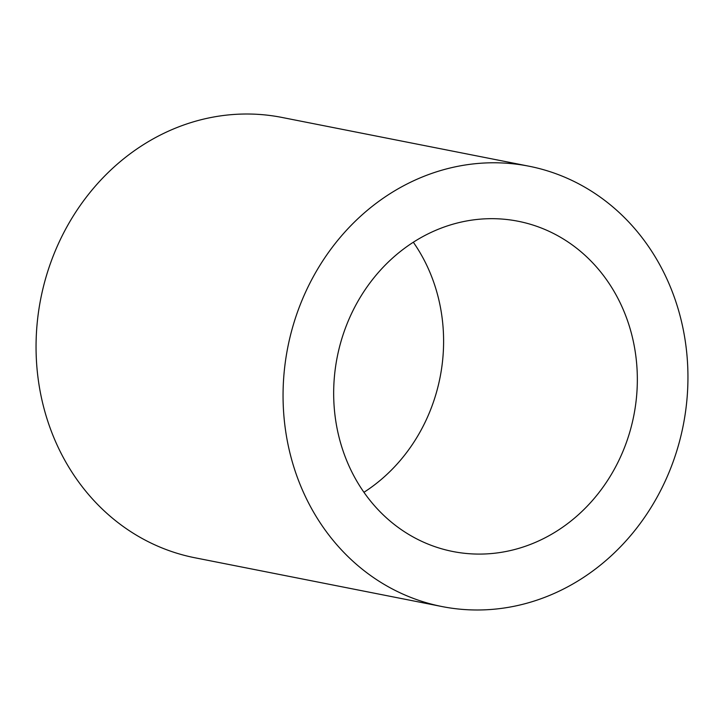 <?xml version="1.0" encoding="UTF-8"?>
<svg xmlns="http://www.w3.org/2000/svg" width="724" height="724" viewBox="0 0 724 724"><rect width="100%" height="100%" fill="white"/><g stroke="black" fill="none" stroke-linecap="round" stroke-linejoin="round"><path stroke-width="1.09" d="M513.678 606.359A224.431 201.543 -78.8 0 1 442.038 606.558A224.431 201.543 -78.8 0 1 287.781 347.348A224.431 201.543 -78.8 0 1 528.972 166.203A224.431 201.543 -78.8 0 1 687.8 385.811A224.431 201.543 -78.8 0 1 513.678 606.359M506.637 551.362A168.321 151.153 -78.8 0 1 452.898 551.516A168.321 151.153 -78.8 0 1 337.212 357.104A168.321 151.153 -78.8 0 1 518.103 221.245A168.321 151.153 -78.8 0 1 637.229 385.955A168.321 151.153 -78.8 0 1 506.637 551.362M442.038 606.558L195.028 557.797A224.431 201.543 -78.8 0 1 36.2 338.189A224.431 201.543 -78.8 0 1 210.322 117.641A224.431 201.543 -78.8 0 1 281.962 117.442L528.972 166.203M413.323 242.223A168.321 151.153 -78.8 0 1 363.955 492.293"/></g></svg>
